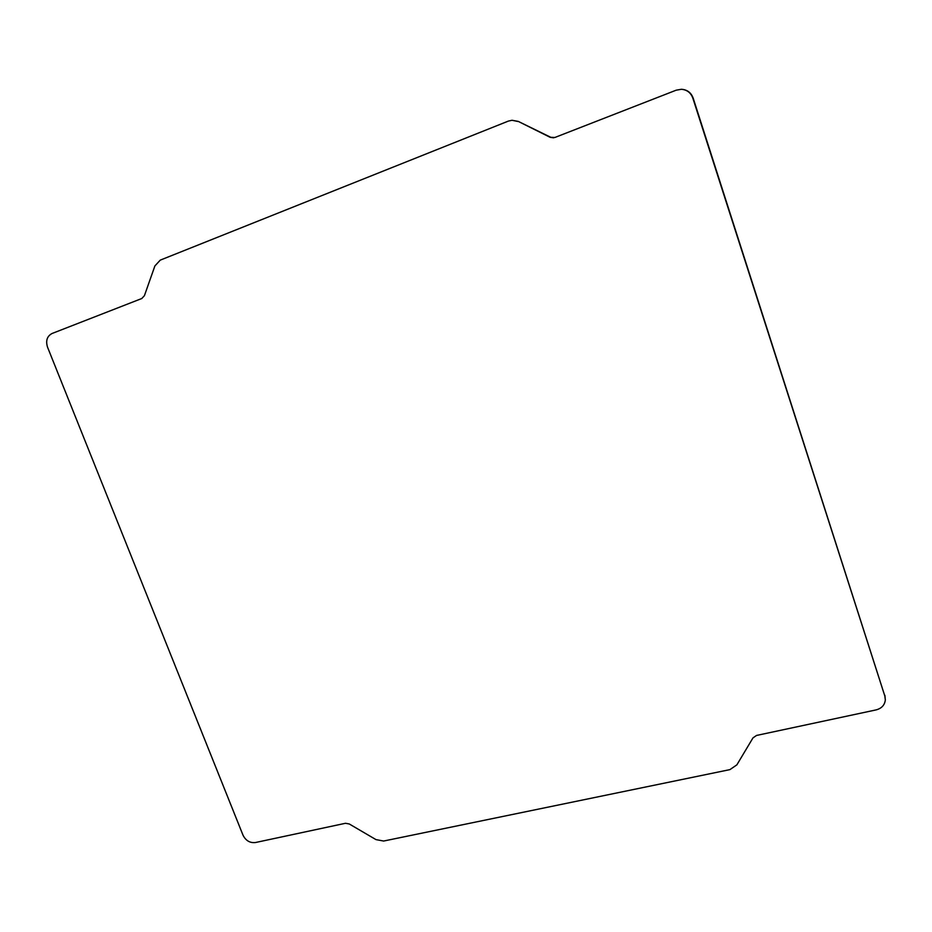 <?xml version="1.0" encoding="UTF-8"?>
<svg xmlns="http://www.w3.org/2000/svg" width="932" height="932" viewBox="0 0 932 932"><rect width="100%" height="100%" fill="white"/><g stroke="black" fill="none" stroke-linecap="round" stroke-linejoin="round"><path stroke-width="1.4" d="M553.596 137.82L550.125 137.295L554.866 137.482L676.201 90.183L681.362 89.286C686.989 89.763 690.81 92.699 692.826 98.093L693.163 98.093C691.148 92.699 687.327 89.775 681.711 89.297L681.362 89.286M693.163 98.093L884.841 696.076L692.826 98.093M550.125 137.295L518.262 121.405L512.018 120.275L517.691 121.44M884.841 696.076L885.33 699.944C884.689 705.116 881.614 708.425 876.127 709.893L756.516 735.453L752.974 737.899L736.863 764.857L729.907 769.622L383.646 841.037L375.969 839.604L349.279 823.981L345.481 823.282L255.403 842.54C249.904 843.111 245.768 840.652 243.007 835.165L47.544 347.193C45.552 340.739 47.054 336.172 52.052 333.493L141.781 298.52L144.413 295.677L154.887 265.946L160.257 260.133L508.359 121.09L512.018 120.275M885.33 699.944L884.887 695.272M550.649 137.237L518.262 121.405"/></g></svg>
